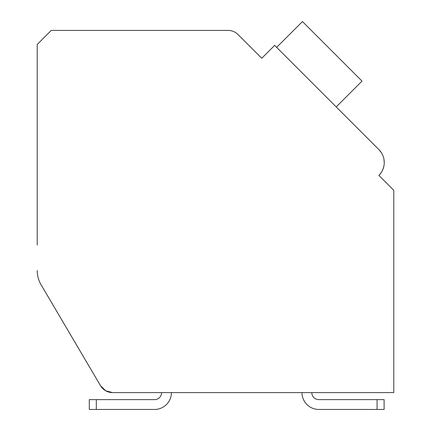 <?xml version="1.0" encoding="UTF-8"?>
<svg xmlns="http://www.w3.org/2000/svg" width="431" height="431" viewBox="0 0 431 431"><rect width="100%" height="100%" fill="white"/><g stroke="black" fill="none" stroke-linecap="round" stroke-linejoin="round"><path stroke-width="0.65" d="M37.211 270.549A28.08 28.08 0 0 0 41.096 284.799L100.52 385.691A14.04 14.04 0 0 0 112.62 392.603L393.789 392.603L393.789 190.308L378.903 175.417A18.253 18.253 0 0 0 378.903 149.605L274.671 45.374L261.762 58.277L238.004 34.518A14.04 14.04 0 0 0 228.08 30.407L51.246 30.407L37.211 44.447L37.211 245.013M268.712 51.332L261.762 58.277L238.93 35.45M383.827 166.393L382.793 169.652M338.2 108.908L378.903 149.605L381.279 152.536M382.997 155.877L383.407 157.04M383.983 159.411L384.242 162.956M381.128 172.712L378.903 175.417L381.877 178.391M336.218 106.92L362.024 81.109L302.465 21.55L276.654 47.362M377.082 409.45L318.827 409.45L377.082 409.45L377.082 399.623L384.102 399.623L384.102 409.45L384.102 399.623L384.102 409.45L318.827 409.45A16.847 16.847 0 0 1 301.98 392.603L171.419 392.603A16.847 16.847 0 0 1 154.573 409.45L89.292 409.45L89.292 399.623L154.573 399.623A7.02 7.02 0 0 0 161.593 392.603A7.02 7.02 0 0 1 154.573 399.623A7.02 7.02 0 0 0 161.593 392.603L112.62 392.603L161.593 392.603L112.62 392.603L105.654 390.755L100.52 385.691L84.751 358.91M100.52 385.691L41.096 284.799M393.789 392.603L311.807 392.603A7.02 7.02 0 0 0 318.827 399.623A7.02 7.02 0 0 1 311.807 392.603A7.02 7.02 0 0 0 318.827 399.623L377.082 399.623M96.312 409.45L96.312 399.623"/></g></svg>
